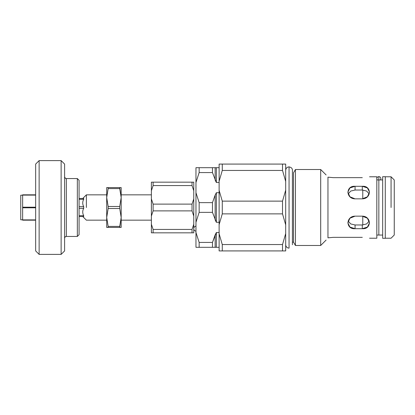 <?xml version="1.0" encoding="UTF-8"?>
<svg xmlns="http://www.w3.org/2000/svg" width="415" height="415" viewBox="0 0 415 415"><rect width="100%" height="100%" fill="white"/><g stroke="black" fill="none" stroke-linecap="round" stroke-linejoin="round"><path stroke-width="0.62" d="M64.605 176.816C65.28 178.372 65.861 178.953 66.343 178.554L77.34 178.554L77.34 236.446L77.34 178.554L79.078 180.292L79.078 234.708L77.34 236.446L66.343 236.446L66.343 178.554L66.343 236.446C65.601 236.265 65.025 236.841 64.605 238.184M61.13 160.605L61.13 254.395L61.13 160.605L64.605 164.081L64.605 250.919L61.13 254.395L39.129 254.395L39.129 160.605L39.129 254.395L35.659 250.919L35.659 164.081L39.129 160.605L61.13 160.605M35.659 169.896L35.659 195.117L22.633 195.117L22.633 207.204L35.659 207.204L35.659 207.796L22.633 207.796L22.633 219.883L35.659 219.883L35.659 250.546L35.659 169.896M35.659 194.822L22.633 194.822L35.659 194.822M35.659 220.178L22.633 220.178L35.659 220.178M22.633 194.822L22.633 195.117L22.633 194.822M22.633 219.883L22.633 195.117M22.633 207.796L22.633 207.204L22.633 207.796M22.633 195.195L20.75 195.195L20.75 219.805L22.633 219.805M20.75 218.155L20.75 196.845L20.75 218.155M377.276 179.944A2.028 2.028 0 0 1 378.848 176.645A2.028 2.028 0 0 1 380.425 179.944A2.028 2.028 0 0 0 378.848 176.645L378.848 235.056L378.848 176.645A2.028 2.028 0 0 0 377.276 179.944A2.028 2.028 0 0 1 378.848 176.645L378.848 179.944L378.848 176.645A2.028 2.028 0 0 1 380.425 179.944M195.963 231.16A2.516 2.516 0 0 1 195.963 226.165A2.516 2.516 0 0 0 195.963 231.16A2.516 2.516 0 0 1 195.963 226.165M326.107 240.067L320.696 245.478L320.696 207.5L320.696 245.478L295.433 245.478L295.433 207.5L295.433 245.478L293.514 242.153L293.514 207.5L293.514 242.153L292.414 242.153L292.414 244.757L292.414 170.243C292.43 168.438 291.309 167.318 289.058 166.887L289.058 248.113A3.356 3.356 0 0 1 285.696 244.757A3.356 3.356 0 0 0 289.058 248.113L289.058 172.847M385.276 207.5L385.276 176.702L382.671 176.702L382.671 238.298L385.276 238.298L385.276 207.5M108.159 188.597L106.702 197.54L108.159 206.488L119.722 206.488L121.175 197.54L119.722 188.597L108.159 188.597L108.159 187.585L121.175 187.585L119.722 187.585L121.175 197.54L121.175 187.585L121.175 197.54L119.722 206.488L108.159 206.488L106.702 197.54L108.159 188.597L119.722 188.597L119.722 187.585L106.702 187.585L108.159 187.585L108.159 188.597M108.159 227.415L106.702 227.415L108.159 227.415L108.159 226.403L119.722 226.403L121.175 217.46L119.722 208.512L108.159 208.512L106.702 217.46L108.159 226.403L106.702 217.46L106.702 227.415L106.702 217.46L108.159 208.512L108.159 206.488L108.159 208.512L119.722 208.512L119.722 206.488L119.722 208.512L121.175 217.46L119.722 227.415L108.159 227.415L121.175 227.415L119.722 227.415L119.722 226.403L108.159 226.403L108.159 227.415M121.175 227.415L121.175 197.54L121.175 227.415M106.702 187.585L106.702 217.46L106.702 187.585M83.706 216.531L79.078 216.531L83.706 216.531L83.706 215.707C82.424 213.248 82.424 210.784 83.706 208.325L79.078 208.325L83.706 208.325L83.706 206.675C82.424 204.216 82.424 201.752 83.706 199.293L79.078 199.293L83.706 199.293L83.706 198.469C82.424 198.469 82.424 198.469 83.706 198.469L79.078 198.469L83.706 198.469L83.706 199.293C82.424 201.752 82.424 204.216 83.706 206.675L79.078 206.675L83.706 206.675L83.706 208.325C82.424 210.784 82.424 213.248 83.706 215.707L79.078 215.707L83.706 215.707L83.706 216.531M86.382 207.5L86.382 194.837L86.382 207.5M216.365 232.509L215.136 234.947L216.365 232.509L219.12 232.509L216.365 232.509L216.365 247.304L195.963 247.304L219.12 247.304L216.365 247.304L216.365 232.509L215.136 234.947L215.136 247.304L215.136 234.947L212.459 242.427L216.365 232.509M216.365 192.705L215.136 195.149L216.365 192.705L219.12 192.705L216.365 192.705L216.365 222.295L212.459 212.371L199.148 212.371L195.963 222.295L195.963 232.509L199.148 242.427L212.459 242.427L212.459 247.304L212.459 242.427L199.148 242.427L199.148 247.304L199.148 242.427L195.963 232.509L195.963 247.304L195.963 222.295L199.148 212.371L212.459 212.371L216.365 222.295L219.12 222.295L216.365 222.295L216.365 192.705L215.136 195.149L215.136 219.851L215.136 195.149L212.459 202.629L215.136 195.149M195.963 167.696L219.12 167.696L216.365 167.696L216.365 182.491L212.459 172.573L199.148 172.573L195.963 182.491L195.963 192.705L199.148 202.629L212.459 202.629L212.459 212.371L212.459 202.629L199.148 202.629L199.148 212.371L199.148 202.629L195.963 192.705L195.963 222.295L195.963 182.491L199.148 172.573L212.459 172.573L216.365 182.491L219.12 182.491L216.365 182.491L216.365 167.696L215.136 167.696L215.136 180.053L215.136 167.696L212.459 167.696L212.459 172.573L212.459 167.696L199.148 167.696L199.148 172.573L199.148 167.696L195.963 167.696L195.963 182.491L195.963 167.696M216.365 182.491L215.136 180.053M216.365 222.295L215.136 219.851M195.963 232.509L195.963 242.324M151.382 182.169L193.763 182.169L193.763 190.755L192.026 185.562L153.119 185.562L151.382 190.755L151.382 198.915L153.119 204.113L192.026 204.113L193.763 198.915L193.763 190.755L193.763 216.085L192.026 210.887L153.119 210.887L151.382 216.085L151.382 224.245L153.119 229.438L192.026 229.438L193.763 224.245L193.763 216.085L193.763 232.831L151.382 232.831L193.763 232.831L193.763 224.245L192.026 229.438L192.026 232.831L192.026 229.438L153.119 229.438L153.119 232.831L153.119 229.438L151.382 224.245L151.382 232.831L151.382 216.085L153.119 210.887L192.026 210.887L193.763 216.085L193.763 198.915L192.026 204.113L192.026 210.887L192.026 204.113L153.119 204.113L153.119 210.887L153.119 204.113L151.382 198.915L151.382 216.085L151.382 190.755L153.119 185.562L192.026 185.562L193.763 190.755L193.763 182.169L192.026 182.169L192.026 185.562L192.026 182.169L153.119 182.169L153.119 185.562L153.119 182.169L151.382 182.169L151.382 190.755L151.382 182.169M193.763 207.5L193.763 224.245M362.772 224.961L362.772 216.174L362.772 224.961M362.772 198.827L362.772 190.039L362.772 198.827M362.295 216.158L355.058 216.158L349.938 218.212L347.817 222.855L349.938 227.072L355.058 228.691L355.058 224.972L355.058 228.691L362.295 228.691L367.41 227.072L369.532 222.855L367.41 218.212L362.295 216.158C371.627 216.241 371.627 229.547 362.295 228.691L362.295 224.972L362.295 228.691L355.058 228.691C345.721 229.547 345.721 216.241 355.058 216.158L362.295 216.158M369.226 221.024L366.632 223.929L362.295 224.972L355.058 224.972L362.295 224.972L366.632 223.929L369.226 221.024M362.295 186.309L355.058 186.309L355.058 190.029L362.295 190.029L362.295 186.309L362.295 190.029L355.058 190.029L355.058 186.309L349.938 187.928L347.817 192.145L349.938 196.788L355.058 198.842L362.295 198.842L367.41 196.788L369.532 192.145L367.41 187.928L362.295 186.309C371.627 185.453 371.627 198.759 362.295 198.842L355.058 198.842C345.721 198.759 345.721 185.453 355.058 186.309L362.295 186.309M348.123 193.976L350.717 191.071L355.058 190.029L350.717 191.071L348.123 193.976M362.295 177.651C371.627 176.707 371.627 176.707 362.295 177.651C371.627 176.707 371.627 176.707 362.295 177.651L333.344 177.651L362.295 177.651M327.959 177.169C325.568 174.29 325.568 174.29 327.959 177.169L333.344 177.651L327.959 177.169L327.959 237.831L333.344 237.349L327.959 237.831L327.959 177.169M362.295 237.349L333.344 237.349L362.295 237.349C371.627 238.293 371.627 238.293 362.295 237.349M369.532 238.215L376.825 238.215L376.825 176.785L369.532 176.785M348.123 221.024L350.717 223.929L355.058 224.972M369.226 193.976L366.632 191.071L362.295 190.029M219.12 233.775L219.12 164.081L285.696 164.081L285.696 181.438L282.511 170.451L222.274 170.451L222.274 164.081L219.12 164.081L219.12 181.225L222.274 170.451L219.12 181.225L219.12 190.355L222.274 201.13L282.511 201.13L285.696 190.137L285.696 181.438L285.696 224.863L282.511 213.87L222.274 213.87L222.274 201.13L219.12 190.355L219.12 224.645L222.274 213.87L219.12 224.645L219.12 233.775L222.274 244.549L282.511 244.549L285.696 233.562L285.696 224.863L285.696 250.919L219.12 250.919L219.12 233.775L219.12 250.919L285.696 250.919L285.696 233.562L282.511 244.549L282.511 250.919L282.511 244.549L222.274 244.549L222.274 250.919L222.274 244.549L219.12 233.775M219.12 232.509L219.12 240.295M285.696 190.137L282.511 201.13L282.511 213.87L285.696 224.863L285.696 190.137M285.696 164.081L282.511 164.081L282.511 170.451L285.696 181.438L285.696 164.081M282.511 201.13L222.274 201.13L222.274 213.87L282.511 213.87L282.511 201.13M282.511 164.081L222.274 164.081L222.274 170.451L282.511 170.451L282.511 164.081M293.514 207.5L293.514 172.847L293.514 207.5M295.433 207.5L295.433 169.522L295.433 207.5M320.696 207.5L320.696 169.522L320.696 207.5M391.065 207.5L391.065 176.785L391.065 207.5M385.276 238.215L391.065 238.215L394.25 235.03L394.25 179.97L391.065 176.785L385.276 176.785M289.058 166.887C287.071 167.032 285.951 168.148 285.696 170.243M292.414 172.847L292.414 170.243M106.702 194.837L86.382 194.837L82.751 198.469M106.702 220.163L86.382 220.163L82.751 216.531M151.382 194.837L121.175 194.837M151.382 220.163L121.175 220.163M326.107 174.933L320.696 169.522L295.433 169.522L293.514 172.847M382.671 179.944L376.825 179.944M382.671 235.056L376.825 235.056"/></g></svg>
